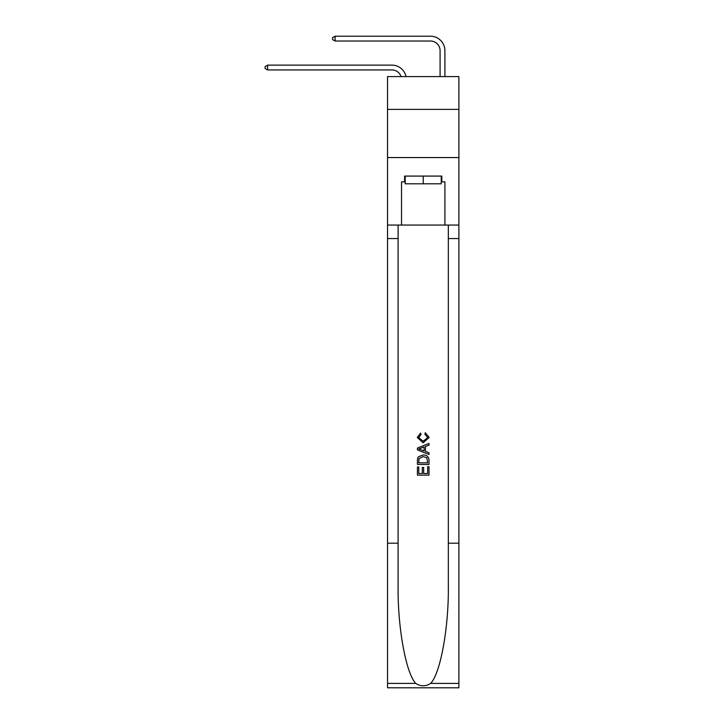 <?xml version="1.0" encoding="UTF-8"?>
<svg xmlns="http://www.w3.org/2000/svg" width="724" height="724" viewBox="0 0 724 724"><rect width="100%" height="100%" fill="white"/><g stroke="black" fill="none" stroke-linecap="round" stroke-linejoin="round"><path stroke-width="1.09" d="M458.889 109.369L458.889 76.59L387.548 76.59L387.548 109.369L458.889 109.369L458.889 157.57L387.548 157.57L387.548 109.369M391.883 65.124L267.618 65.124L391.883 65.124A14.462 14.462 169.2 0 1 406.037 76.59M440.083 76.59L440.083 50.662A9.638 9.638 39.2 0 0 430.445 41.024L335.103 41.024L332.597 39.576L332.597 37.648L335.103 36.2L430.445 36.2A14.462 14.462 22.1 0 1 444.907 50.662L444.907 76.59M441.242 176.086L441.242 183.796L405.187 183.796L405.187 176.086M423.214 176.086L423.214 183.796M427.658 466.69L427.658 473.514L423.658 473.514L427.658 473.514L427.658 466.69L428.997 466.69L428.997 475.143L417.431 475.143L417.431 466.98L417.431 475.143M422.318 467.433L422.318 473.514L418.762 473.514L422.318 473.514L422.318 467.433L423.658 467.433L423.658 473.514M418.418 456.781L417.594 458.464L418.418 456.781L423.151 454.971C426.852 454.953 428.798 456.735 428.997 460.319L428.997 464.464L417.431 464.464L417.431 460.509L417.431 464.464M425.296 432.726L424.916 434.355L425.296 432.726L429.142 437.45L423.124 442.807L417.277 437.477L420.644 433.024L420.988 434.653L418.617 437.558L423.124 441.178L427.812 437.595L424.916 434.355M430.68 683.402L458.889 683.402L458.889 687.8L387.548 687.8L387.548 543.19L398.1 543.19L398.1 586.187C397.594 627.274 405.929 673.184 415.757 683.402C420.725 686.569 425.703 686.569 430.68 683.402C440.509 673.184 448.844 627.274 448.328 586.187L448.328 225.055M417.431 448.047L417.431 449.885L428.997 454.473L417.431 449.885L417.431 448.047L428.997 443.45L417.431 448.047M448.328 543.19L458.889 543.19L458.889 157.57M387.548 543.19L387.548 157.57M398.1 225.055L398.1 543.19M458.889 683.402L458.889 543.19M387.548 225.055L401.53 225.055L401.53 181.869L405.187 181.869M441.242 181.869L441.821 181.869L441.821 176.086L404.607 176.086L404.607 181.869M441.821 181.869L444.907 181.869L444.907 225.055L458.889 225.055M401.53 225.055L444.907 225.055M428.997 443.45L428.997 445.179L425.441 446.5L425.441 451.432L428.997 452.744L428.997 454.473M420.897 449.758L424.101 450.934L424.101 446.989L418.762 448.961L420.897 449.758M424.101 446.989L424.101 450.934M417.431 460.509L417.594 458.464M426.843 457.713L427.658 462.835L426.843 457.713L423.124 456.6L418.997 458.573L418.762 462.835L427.658 462.835L418.762 462.835M417.431 466.98L418.762 466.98L418.762 473.514M440.083 50.662A9.638 9.638 -157.9 0 0 430.445 41.024A9.638 9.638 -157.9 0 1 440.083 50.662A9.638 9.638 -157.9 0 0 430.445 41.024A9.638 9.638 -157.9 0 1 440.083 50.662A9.638 9.638 -157.9 0 0 430.445 41.024A9.638 9.638 -157.9 0 1 440.083 50.662A9.638 9.638 -157.9 0 0 430.445 41.024A9.638 9.638 -157.9 0 1 440.083 50.662A9.638 9.638 -157.9 0 0 430.445 41.024A9.638 9.638 -157.9 0 1 440.083 50.662A9.638 9.638 -157.9 0 0 430.445 41.024A9.638 9.638 -157.9 0 1 440.083 50.662A9.638 9.638 -157.9 0 0 430.445 41.024A9.638 9.638 -157.9 0 1 440.083 50.662A9.638 9.638 -157.9 0 0 430.445 41.024A9.638 9.638 -157.9 0 1 440.083 50.662A9.638 9.638 -157.9 0 0 430.445 41.024A9.638 9.638 -157.9 0 1 440.083 50.662A9.638 9.638 -157.9 0 0 430.445 41.024A9.638 9.638 -157.9 0 1 440.083 50.662A9.638 9.638 -157.9 0 0 430.445 41.024A9.638 9.638 -157.9 0 1 440.083 50.662A9.638 9.638 -157.9 0 0 430.445 41.024A9.638 9.638 -157.9 0 1 440.083 50.662A9.638 9.638 -157.9 0 0 430.445 41.024A9.638 9.638 -157.9 0 1 440.083 50.662A9.638 9.638 -157.9 0 0 430.445 41.024A9.638 9.638 -157.9 0 1 440.083 50.662A9.638 9.638 -157.9 0 0 430.445 41.024A9.638 9.638 -157.9 0 1 440.083 50.662A9.638 9.638 -157.9 0 0 430.445 41.024A9.638 9.638 -157.9 0 1 440.083 50.662A9.638 9.638 -157.9 0 0 430.445 41.024A9.638 9.638 -157.9 0 1 440.083 50.662A9.638 9.638 -157.9 0 0 430.445 41.024A9.638 9.638 -157.9 0 1 440.083 50.662A9.638 9.638 -157.9 0 0 430.445 41.024A9.638 9.638 -157.9 0 1 440.083 50.662A9.638 9.638 -157.9 0 0 430.445 41.024A9.638 9.638 -157.9 0 1 440.083 50.662A9.638 9.638 -157.9 0 0 430.445 41.024A9.638 9.638 -157.9 0 1 440.083 50.662A9.638 9.638 -157.9 0 0 430.445 41.024A9.638 9.638 -157.9 0 1 440.083 50.662A9.638 9.638 -157.9 0 0 430.445 41.024A9.638 9.638 -157.9 0 1 440.083 50.662A9.638 9.638 -157.9 0 0 430.445 41.024A9.638 9.638 -157.9 0 1 440.083 50.662A9.638 9.638 -157.9 0 0 430.445 41.024A9.638 9.638 -157.9 0 1 440.083 50.662A9.638 9.638 -157.9 0 0 430.445 41.024A9.638 9.638 -157.9 0 1 440.083 50.662A9.638 9.638 -157.9 0 0 430.445 41.024A9.638 9.638 -157.9 0 1 440.083 50.662A9.638 9.638 -157.9 0 0 430.445 41.024A9.638 9.638 -157.9 0 1 440.083 50.662A9.638 9.638 -157.9 0 0 430.445 41.024A9.638 9.638 -157.9 0 1 440.083 50.662A9.638 9.638 -157.9 0 0 430.445 41.024A9.638 9.638 -157.9 0 1 440.083 50.662A9.638 9.638 -157.9 0 0 430.445 41.024A9.638 9.638 -157.9 0 1 440.083 50.662A9.638 9.638 -157.9 0 0 430.445 41.024A9.638 9.638 -157.9 0 1 440.083 50.662A9.638 9.638 -157.9 0 0 430.445 41.024A9.638 9.638 -157.9 0 1 440.083 50.662A9.638 9.638 -157.9 0 0 430.445 41.024A9.638 9.638 -157.9 0 1 440.083 50.662A9.638 9.638 -157.9 0 0 430.445 41.024A9.638 9.638 -157.9 0 1 440.083 50.662A9.638 9.638 -157.9 0 0 430.445 41.024M401.051 76.59A9.638 9.638 -10.8 0 0 391.883 69.938L267.618 69.938L265.111 68.499L265.111 66.572L267.618 65.124L267.618 69.938M335.103 41.024L335.103 36.2L430.445 36.2M448.328 238.558L458.889 238.558M398.1 238.558L387.548 238.558M387.548 683.402L415.757 683.402"/></g></svg>
